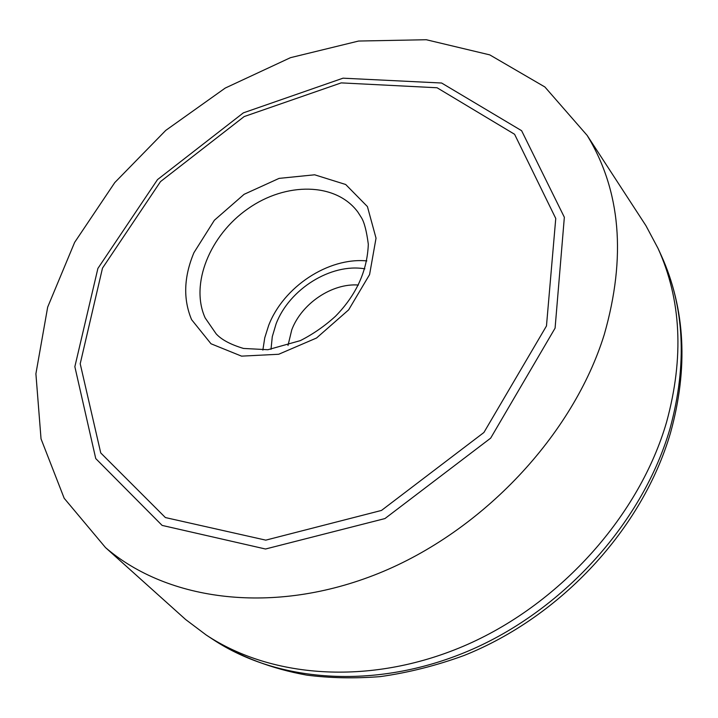 <?xml version="1.0" encoding="UTF-8"?>
<svg xmlns="http://www.w3.org/2000/svg" width="718" height="718" viewBox="0 0 718 718"><rect width="100%" height="100%" fill="white"/><g stroke="black" fill="none" stroke-linecap="round" stroke-linejoin="round"><path stroke-width="1.08" d="M191.58 319.636C183.036 299.191 183.817 276.87 193.932 252.673L214.377 220.246L244.102 194.318L279.096 178.378L314.646 174.797L345.69 184.499L367.419 206.578L376.035 238.17L369.582 274.581L348.643 309.862L316.539 338.007L278.71 354.261L241.535 356.137L211.002 343.769L191.58 319.636M216.136 333.834L216.064 333.753C221.368 339.641 230.514 344.541 243.51 348.445L267.913 349.72L300.375 340.61C313.129 334.094 324.841 325.972 335.512 316.225C356.299 294.999 367.239 271.009 368.316 244.282C366.602 231.205 364.331 222.374 361.504 217.778L357.896 212.115C335.943 182.282 285.926 181.914 247.997 208.696C209.853 235.127 189.812 284.283 205.195 317.975L216.145 333.843M366.835 260.912C328.261 257.179 283.368 286.931 268.64 325.487L264.762 337.765L262.86 350.079M271.009 349.352L272.284 336.652L276.08 323.908C289.201 289.13 331.034 262.967 364.87 268.837M604.26 334.57C626.437 256.927 620.747 190.557 587.189 135.451L544.89 86.977L489.775 54.882L426.286 39.732L358.605 41.043L290.476 57.673L225.219 88.072L165.768 130.389L114.772 182.587L74.645 242.361L47.675 307.107L35.9 373.782L41.034 438.86L64.189 498.283L105.519 547.592C167.815 601.154 273.845 615.586 378.413 573.449C482.828 531.338 573.161 434.776 604.26 334.57M178.118 612.768L185.666 619.544L206.138 634.954C272.705 679.174 373.593 686.013 467.849 644.288C561.961 602.483 639.81 514.411 666.591 422.058C684.173 357.51 681.31 299.612 658.011 248.347L645.958 225.721L640.151 216.791M287.999 345.448L291.768 329.831C301.641 303.534 332.057 283 358.417 285.037M102.486 268.137L160.509 181.6L244.165 116.567L341.221 82.884L437.074 87.758L514.591 134.284L555.759 218.46L546.47 325.972L483.905 432.496L381.5 510.426L265.777 540.142L165.391 517.561L100.744 452.941L80.21 363.757L102.486 268.137M670.065 428.44C687.458 364.313 684.55 306.712 661.35 255.653C685.34 309.171 688.391 368.262 670.477 432.945C642.574 528.493 561.234 616.753 464.124 655.462C436.32 665.622 408.345 672.676 380.208 676.625C354.243 678.627 329.706 678.115 306.577 675.091C271.88 668.817 240.638 656.916 212.851 639.379C279.149 683.419 379.427 690.321 472.982 648.991C566.394 607.572 643.57 520.2 670.065 428.44M97.89 268.433L157.511 179.599L243.366 112.852L343.024 78.181L441.615 83.019L521.609 130.694L564.348 217.267L555.086 328.144L490.663 438.142L384.947 518.567L265.507 549.01L162.115 525.405L95.745 458.569L74.852 366.701L97.89 268.433M105.519 547.592L185.666 619.544M587.189 135.451L645.958 225.721M206.138 634.954L212.851 639.379M658.011 248.347L661.35 255.653"/></g></svg>

